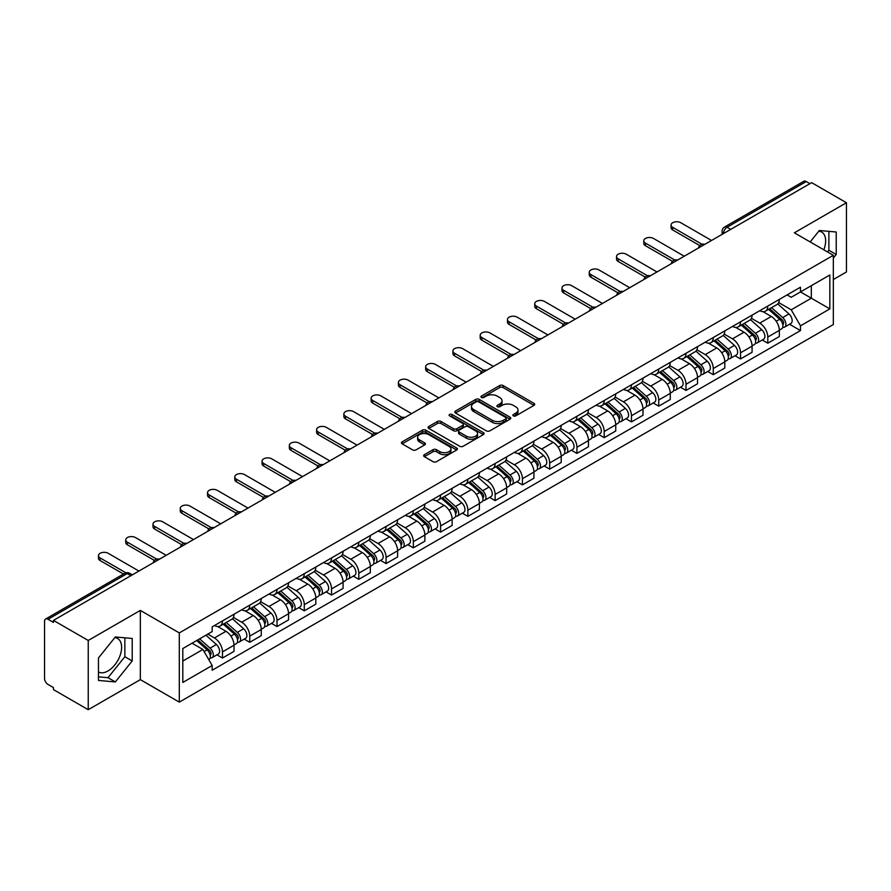 <?xml version="1.0" encoding="UTF-8"?>
<svg xmlns="http://www.w3.org/2000/svg" width="891" height="891" viewBox="0 0 891 891"><rect width="100%" height="100%" fill="white"/><g stroke="black" fill="none" stroke-linecap="round" stroke-linejoin="round"><path stroke-width="1.34" d="M513.361 415.885A1.693 0.98 0 0 0 515.766 415.885L533.999 405.36A2.428 1.403 0 0 0 534.7 404.369A2.428 1.403 0 0 0 533.999 403.378L503.114 385.547A2.428 1.403 0 0 0 499.684 385.547L481.452 396.072A1.693 0.98 0 0 0 480.962 396.762A1.693 0.98 0 0 0 481.452 397.464A1.693 0.98 0 0 0 483.858 397.464L486.219 396.094A7.763 4.477 0 0 1 497.2 396.094L499.773 397.586A7.763 4.477 0 0 1 502.045 400.75A7.763 4.477 0 0 1 499.773 403.924L497.412 405.282A1.693 0.98 0 0 0 496.911 405.973A1.693 0.98 0 0 0 497.412 406.675A1.693 0.98 0 0 0 499.806 406.675L502.168 405.305A7.763 4.477 0 0 1 513.149 405.305L515.722 406.797A7.763 4.477 0 0 1 517.994 409.96A7.763 4.477 0 0 1 515.722 413.134L513.361 414.493A1.693 0.98 0 0 0 512.871 415.195A1.693 0.98 0 0 0 513.361 415.885L513.361 414.493M818.807 231.181A19.279 11.126 -60 0 1 821.658 232.05A19.279 11.126 -60 0 1 823.819 249.814M114.794 637.644A19.279 11.126 -60 0 1 117.634 638.513A19.279 11.126 -60 0 1 120.586 653.961A19.279 11.126 -60 0 1 108 670.956A19.279 11.126 -60 0 1 98.467 671.97M424.372 454.688A2.428 1.403 0 0 0 423.659 455.68A2.428 1.403 0 0 0 424.372 456.671L433.026 461.672A2.428 1.403 0 0 0 436.467 461.672L456.704 449.977A2.428 1.403 0 0 0 457.417 448.986A2.428 1.403 0 0 0 456.704 447.995L425.831 430.175A2.428 1.403 0 0 0 422.39 430.175L402.153 441.858A2.428 1.403 0 0 0 401.44 442.849A2.428 1.403 0 0 0 402.153 443.841L412.611 449.877A2.428 1.403 0 0 0 416.052 449.877L424.706 444.876A2.428 1.403 0 0 0 425.419 443.885A2.428 1.403 0 0 0 424.706 442.894L419.516 439.898A6.493 3.742 0 0 1 417.623 437.258A6.493 3.742 0 0 1 421.621 433.794A6.493 3.742 0 0 1 428.705 434.608L449.031 446.335A6.493 3.742 0 0 1 450.935 448.986A6.493 3.742 0 0 1 446.926 452.45A6.493 3.742 0 0 1 439.853 451.637L436.467 449.688A2.428 1.403 0 0 0 433.026 449.688L424.372 454.688L424.372 456.671L433.026 451.704L433.026 449.688M179.303 632.911L140.333 610.402L88.242 640.473L53.46 620.392L811.668 182.655L846.45 202.736L794.36 232.807L833.341 255.305L179.303 632.911L179.303 702.13L833.341 324.536L833.341 255.305M486.386 430.865A2.428 1.403 0 0 0 489.816 430.865L510.064 419.171A2.428 1.403 0 0 0 510.777 418.191A2.428 1.403 0 0 0 510.064 417.2L479.18 399.368A2.428 1.403 0 0 0 475.749 399.368L455.501 411.052A2.428 1.403 0 0 0 454.8 412.043A2.428 1.403 0 0 0 455.501 413.034L486.386 430.865M450.267 416.253A1.693 0.98 0 0 1 451.993 416.487L483.356 434.596L463.142 446.268A2.428 1.403 0 0 1 459.711 446.268L428.827 428.437L437.492 423.47L437.492 421.454L428.827 426.455A2.428 1.403 0 0 0 428.114 427.446A2.428 1.403 0 0 0 428.827 428.437L428.827 426.455M437.492 423.47A2.428 1.403 0 0 1 440.922 423.47L440.922 421.454A2.428 1.403 0 0 0 437.492 421.454M440.922 421.454L453.452 428.682A2.428 1.403 0 0 0 456.883 428.682L462.629 425.363A2.428 1.403 0 0 0 463.331 424.372A2.428 1.403 0 0 0 462.629 423.381L449.587 415.863A1.693 0.98 0 0 1 449.086 415.161A1.693 0.98 0 0 1 450.133 414.259A1.693 0.98 0 0 1 451.993 414.471L483.39 432.603A2.428 1.403 0 0 1 484.091 433.583A2.428 1.403 0 0 1 483.39 434.574L483.39 432.603M88.242 640.473L88.242 709.704L53.46 689.623L53.46 687.607L48.047 684.477A4.945 2.851 -120 0 1 44.55 678.419L44.55 621.305A4.945 2.851 -120 0 1 45.575 619.045L124.751 573.325A4.945 2.851 60 0 1 127.224 573.57L48.047 619.29A4.945 2.851 -120 0 0 45.575 619.045M833.341 279.529L846.45 271.955L846.45 202.736M88.242 709.704L140.333 679.633L179.303 702.13M53.46 620.392L53.46 622.419L48.047 619.29M730.743 229.377L727.078 227.25A4.945 2.851 60 0 0 724.606 227.005L803.782 181.296A4.945 2.851 60 0 1 806.255 181.541L727.078 227.25A4.945 2.851 120 0 0 723.581 233.308L723.581 233.509M809.919 183.657L806.255 181.541M767.797 306.07A11.371 6.56 60 0 1 765.447 311.171L776.974 304.51A11.371 6.56 -120 0 0 779.335 299.409M751.425 318.31L759.756 323.121A11.371 6.56 60 0 1 767.797 337.043L779.335 330.383A11.371 6.56 -120 0 0 771.294 316.461L763.041 311.694M779.335 330.383L779.335 336.542L767.797 343.202L762.262 340.006M765.447 311.171A11.371 6.56 60 0 1 759.845 310.658M767.797 337.043L767.797 343.202M740.532 321.807A11.371 6.56 60 0 1 738.182 326.908L749.71 320.248A11.371 6.56 -120 0 0 752.071 315.147M734.997 355.743L740.532 358.939L752.071 352.279L752.071 346.131A11.371 6.56 -120 0 0 744.03 332.198L735.766 327.431M738.182 326.908A11.371 6.56 60 0 1 732.58 326.396M724.16 334.047L732.491 338.858A11.371 6.56 60 0 1 740.532 352.791L740.532 358.939M713.268 337.544A11.371 6.56 60 0 1 710.907 342.656L722.445 335.996A11.371 6.56 -120 0 0 724.806 330.884M707.732 371.491L713.268 374.688L724.806 368.028L724.806 361.869A11.371 6.56 -120 0 0 716.765 347.947L708.501 343.18M710.907 342.656A11.371 6.56 60 0 1 705.316 342.144M696.896 349.795L705.227 354.607A11.371 6.56 60 0 1 713.268 368.529L713.268 374.688M686.003 353.293A11.371 6.56 60 0 1 683.642 358.394L695.18 351.733A11.371 6.56 -120 0 0 697.53 346.632M680.468 387.229L686.003 390.425L697.53 383.765L697.53 377.606A11.371 6.56 -120 0 0 689.5 363.684L681.236 358.917M683.642 358.394A11.371 6.56 60 0 1 678.051 357.881M669.631 365.533L677.962 370.344A11.371 6.56 60 0 1 686.003 384.266L686.003 390.425M658.739 369.03A11.371 6.56 60 0 1 656.377 374.131L667.916 367.471A11.371 6.56 -120 0 0 670.266 362.37M653.203 402.977L658.739 406.162L670.266 399.502L670.266 393.354A11.371 6.56 -120 0 0 662.225 379.421L653.972 374.654M656.377 374.131A11.371 6.56 60 0 1 650.786 373.619M642.366 381.281L650.697 386.081A11.371 6.56 60 0 1 658.739 400.014L658.739 406.162M631.463 384.778A11.371 6.56 60 0 1 629.113 389.879L640.651 383.219A11.371 6.56 -120 0 0 643.001 378.118M625.939 418.714L631.463 421.911L643.001 415.251L643.001 409.092A11.371 6.56 -120 0 0 634.96 395.17L626.707 390.403M629.113 389.879A11.371 6.56 60 0 1 623.511 389.367M615.102 397.018L623.433 401.83A11.371 6.56 60 0 1 631.463 415.752L631.463 421.911M604.198 400.516A11.371 6.56 60 0 1 601.848 405.617L613.387 398.956A11.371 6.56 -120 0 0 615.737 393.855M598.674 434.463L604.198 437.648L615.737 430.988L615.737 424.84A11.371 6.56 -120 0 0 607.695 410.907L599.443 406.14M601.848 405.617A11.371 6.56 60 0 1 596.246 405.104M587.826 412.756L596.157 417.567A11.371 6.56 60 0 1 604.198 431.5L604.198 437.648M576.934 416.253A11.371 6.56 60 0 1 574.584 421.365L586.122 414.705A11.371 6.56 -120 0 0 588.472 409.593M571.409 450.2L576.934 453.396L588.472 446.736L588.472 440.577A11.371 6.56 -120 0 0 580.431 426.655L572.178 421.889M574.584 421.365A11.371 6.56 60 0 1 568.981 420.853M560.562 428.504L568.892 433.316A11.371 6.56 60 0 1 576.934 447.237L576.934 453.396M549.669 432.001A11.371 6.56 60 0 1 547.319 437.102L558.846 430.442A11.371 6.56 -120 0 0 561.207 425.341M544.134 465.937L549.669 469.134L561.207 462.474L561.207 456.315A11.371 6.56 -120 0 0 553.166 442.393L544.913 437.626M547.319 437.102A11.371 6.56 60 0 1 541.717 436.59M533.297 444.241L541.628 449.053A11.371 6.56 60 0 1 549.669 462.975L549.669 469.134M522.404 447.739A11.371 6.56 60 0 1 520.054 452.851L531.582 446.191A11.371 6.56 -120 0 0 533.943 441.078M516.869 481.686L522.404 484.871L533.943 478.222L533.943 472.063A11.371 6.56 -120 0 0 525.902 458.13L517.638 453.363M520.054 452.851A11.371 6.56 60 0 1 514.452 452.327M506.032 459.99L514.363 464.79A11.371 6.56 60 0 1 522.404 478.723L522.404 484.871M495.14 463.487A11.371 6.56 60 0 1 492.779 468.588L504.317 461.928A11.371 6.56 -120 0 0 506.678 456.827M489.605 497.423L495.14 500.619L506.678 493.959L506.678 487.8A11.371 6.56 -120 0 0 498.637 473.878L490.373 469.111M492.779 468.588A11.371 6.56 60 0 1 487.188 468.076M478.768 475.727L487.099 480.539A11.371 6.56 60 0 1 495.14 494.46L495.14 500.619M467.875 479.224A11.371 6.56 60 0 1 465.514 484.325L477.053 477.665A11.371 6.56 -120 0 0 479.403 472.564M462.34 513.171L467.875 516.357L479.403 509.697L479.403 503.549A11.371 6.56 -120 0 0 471.372 489.616L463.108 484.849M465.514 484.325A11.371 6.56 60 0 1 459.923 483.813M451.503 491.464L459.834 496.276A11.371 6.56 60 0 1 467.875 510.209L467.875 516.357M440.611 494.962A11.371 6.56 60 0 1 438.249 500.074L449.788 493.414A11.371 6.56 -120 0 0 452.138 488.313M435.075 528.909L440.611 532.105L452.138 525.445L452.138 519.286A11.371 6.56 -120 0 0 444.097 505.364L435.844 500.597M438.249 500.074A11.371 6.56 60 0 1 432.658 499.561M424.239 507.213L432.569 512.024A11.371 6.56 60 0 1 440.611 525.946L440.611 532.105M413.335 510.71A11.371 6.56 60 0 1 410.985 515.811L422.523 509.151A11.371 6.56 -120 0 0 424.873 504.05M407.811 544.646L413.335 547.842L424.873 541.182L424.873 535.023A11.371 6.56 -120 0 0 416.832 521.101L408.579 516.335M410.985 515.811A11.371 6.56 60 0 1 405.383 515.299M396.974 522.95L405.305 527.762A11.371 6.56 60 0 1 413.335 541.683L413.335 547.842M386.07 526.447A11.371 6.56 60 0 1 383.72 531.559L395.259 524.899A11.371 6.56 -120 0 0 397.609 519.787M380.546 560.394L386.07 563.591L397.609 556.931L397.609 550.772A11.371 6.56 -120 0 0 389.567 536.85L381.315 532.083M383.72 531.559A11.371 6.56 60 0 1 378.118 531.047M369.698 538.699L378.029 543.51A11.371 6.56 60 0 1 386.07 557.432L386.07 563.591M358.806 542.196A11.371 6.56 60 0 1 356.456 547.297L367.994 540.637A11.371 6.56 -120 0 0 370.344 535.536M353.281 576.132L358.806 579.328L370.344 572.668L370.344 566.509A11.371 6.56 -120 0 0 362.303 552.587L354.05 547.82M356.456 547.297A11.371 6.56 60 0 1 350.854 546.784M342.434 554.436L350.764 559.247A11.371 6.56 60 0 1 358.806 573.169L358.806 579.328M331.541 557.933A11.371 6.56 60 0 1 329.191 563.034L340.718 556.374A11.371 6.56 -120 0 0 343.08 551.273M326.006 591.88L331.541 595.065L343.08 588.405L343.08 582.257A11.371 6.56 -120 0 0 335.038 568.324L326.785 563.558M329.191 563.034A11.371 6.56 60 0 1 323.589 562.522M315.169 570.173L323.5 574.985A11.371 6.56 60 0 1 331.541 588.918L331.541 595.065M304.276 573.681A11.371 6.56 60 0 1 301.926 578.782L313.454 572.122A11.371 6.56 -120 0 0 315.815 567.021M298.741 607.617L304.276 610.814L315.815 604.154L315.815 597.995A11.371 6.56 -120 0 0 307.774 584.073L299.51 579.306M301.926 578.782A11.371 6.56 60 0 1 296.324 578.27M287.904 585.922L296.235 590.733A11.371 6.56 60 0 1 304.276 604.655L304.276 610.814M277.012 589.419A11.371 6.56 60 0 1 274.651 594.52L286.189 587.86A11.371 6.56 -120 0 0 288.55 582.759M271.477 623.355L277.012 626.551L288.55 619.891L288.55 613.743A11.371 6.56 -120 0 0 280.509 599.81L272.245 595.043M274.651 594.52A11.371 6.56 60 0 1 269.06 594.007M260.64 601.659L268.971 606.47A11.371 6.56 60 0 1 277.012 620.403L277.012 626.551M249.747 605.156A11.371 6.56 60 0 1 247.386 610.268L258.925 603.608A11.371 6.56 -120 0 0 261.275 598.496M244.212 639.103L249.747 642.3L261.275 635.639L261.275 629.48A11.371 6.56 -120 0 0 253.244 615.558L244.98 610.792M247.386 610.268A11.371 6.56 60 0 1 241.795 609.756M233.375 617.407L241.706 622.219A11.371 6.56 60 0 1 249.747 636.141L249.747 642.3M222.483 620.904A11.371 6.56 60 0 1 220.122 626.005L231.66 619.345A11.371 6.56 -120 0 0 234.01 614.244M216.947 654.84L222.483 658.037L234.01 651.377L234.01 645.218A11.371 6.56 -120 0 0 225.969 631.296L217.716 626.529M220.122 626.005A11.371 6.56 60 0 1 214.531 625.493M207.792 634.125L214.441 637.956A11.371 6.56 60 0 1 222.483 651.878L222.483 658.037M787.109 294.91L791.219 297.282L829.844 274.985L811.322 285.677L811.322 298.195L791.219 309.801L778.689 302.561M182.8 661.066L202.903 649.461L212.169 665.499L182.8 682.461L182.8 648.548L212.169 631.596L212.169 626.852L800.486 287.192L800.486 291.936L829.844 308.887L800.486 325.839L791.219 309.801M829.844 274.985L829.844 308.887M212.169 665.499L212.169 670.244L800.486 330.583L800.486 325.839M833.341 258.078L836.226 254.492L836.226 232.005L819.364 230.502L810.175 241.929M140.333 610.402L140.333 679.633M98.467 680.434L115.34 681.938L132.202 660.955L132.202 638.468L115.34 636.965L98.467 657.948L98.467 680.434M202.903 649.461L192.066 643.202M789.537 324.268L800.486 330.583M827.527 251.953L828.886 250.26L828.886 231.348M828.886 250.26L836.226 254.492M98.467 676.848L108 677.695L124.863 656.723L124.863 637.811M108 677.695L115.34 681.938M124.863 656.723L132.202 660.955M514.04 416.119L515.722 415.15A7.763 4.477 0 0 0 517.994 411.987L517.994 409.96M502.045 400.75L502.045 402.777A7.763 4.477 0 0 1 499.773 405.94L498.091 406.909M533.965 405.383L503.114 387.563A2.428 1.403 0 0 0 499.684 387.563L482.131 397.698M510.031 419.193L479.18 401.384A2.428 1.403 0 0 0 475.749 401.384L455.535 413.056L455.501 411.052M505.776 418.881A1.693 0.98 0 0 0 506.266 418.191A1.693 0.98 0 0 0 505.776 417.489L478.667 401.841A1.693 0.98 0 0 0 476.262 401.841L473.778 403.278A7.763 4.477 0 0 0 471.506 406.452A7.763 4.477 0 0 0 473.778 409.615L492.311 420.318A7.763 4.477 0 0 0 503.281 420.318L505.776 418.881L505.776 420.897A1.693 0.98 0 0 0 506.266 420.207L506.266 418.191M471.506 406.452L471.506 408.468A7.763 4.477 0 0 0 473.778 411.631L473.778 409.615M505.776 420.897L503.281 422.334A7.763 4.477 0 0 1 492.311 422.334L473.778 411.631M440.922 423.47L453.452 430.698A2.428 1.403 0 0 0 456.883 430.698L462.629 427.39A2.428 1.403 0 0 0 463.331 426.399L463.331 424.372M466.439 436.189A6.493 3.742 0 0 0 473.511 437.002A6.493 3.742 0 0 0 477.52 433.538A6.493 3.742 0 0 0 475.616 430.888L468.454 426.756A2.428 1.403 0 0 0 465.024 426.756L459.277 430.075A2.428 1.403 0 0 0 458.564 431.066A2.428 1.403 0 0 0 459.277 432.057L466.439 436.189L466.439 438.205A6.493 3.742 0 0 0 473.511 439.018A6.493 3.742 0 0 0 477.52 435.554L477.52 433.538M458.564 431.066L458.564 433.082A2.428 1.403 0 0 0 459.277 434.073L459.277 432.057M466.439 438.205L459.277 434.073M450.935 448.986L450.935 451.013A6.493 3.742 0 0 1 446.926 454.466A6.493 3.742 0 0 1 439.853 453.653L436.467 451.704A2.428 1.403 0 0 0 433.026 451.704M417.623 437.258L417.623 439.274A6.493 3.742 0 0 0 419.516 441.925L419.516 439.898M424.684 444.899L419.516 441.925M456.671 450L425.831 432.191A2.428 1.403 0 0 0 422.39 432.191L402.186 443.863M768.588 309.355L779.692 319.268A6.181 3.564 60 0 1 781.641 328.824L779.335 330.149M768.877 309.611L774.112 312.641M769.713 308.709L782.075 319.735A2.963 1.715 60 0 1 783 324.324A2.963 1.715 60 0 1 782.732 324.435M771.561 307.64L782.666 317.552A6.181 3.564 60 0 1 784.603 327.108A6.181 3.564 60 0 1 782.743 327.309M777.754 303.92L788.958 313.922A6.181 3.564 60 0 1 790.896 323.478L784.603 327.108M699.769 245.593L672.716 229.978A5.68 3.286 180 0 1 671.057 227.662L671.057 225.033A5.68 3.286 -0 0 0 672.716 227.35L702.019 244.279M711.519 240.47L680.757 222.717A5.68 3.286 -0 0 0 674.565 222.004A5.68 3.286 -0 0 0 671.057 225.033M741.323 325.092L752.427 335.005A6.181 3.564 60 0 1 754.376 344.561L752.071 345.897M741.613 325.36L746.847 328.378M742.437 324.447L754.8 335.484A2.963 1.715 60 0 1 755.735 340.072A2.963 1.715 60 0 1 755.468 340.173M744.297 323.377L755.401 333.29A6.181 3.564 60 0 1 757.339 342.846A6.181 3.564 60 0 1 755.479 343.046M750.489 319.657L761.694 329.659A6.181 3.564 60 0 1 763.632 339.215L757.339 342.846M714.059 340.841L725.163 350.753A6.181 3.564 60 0 1 727.101 360.309L724.795 361.635M714.348 341.097L719.583 344.115M715.172 340.195L727.535 351.221A2.963 1.715 60 0 1 728.47 355.81A2.963 1.715 60 0 1 728.203 355.921M717.021 339.126L728.136 349.038A6.181 3.564 60 0 1 730.074 358.594A6.181 3.564 60 0 1 728.214 358.795M723.225 335.406L734.429 345.407A6.181 3.564 60 0 1 736.367 354.963L730.074 358.594M672.505 261.341L645.452 245.716A5.68 3.286 180 0 1 643.781 243.399L643.781 240.77A5.68 3.286 -0 0 0 645.452 243.098L674.754 260.016M684.255 256.218L653.493 238.454A5.68 3.286 -0 0 0 647.3 237.741A5.68 3.286 -0 0 0 643.781 240.77M645.24 277.079L618.187 261.464A5.68 3.286 180 0 1 616.516 259.136L616.516 256.519A5.68 3.286 -0 0 0 618.187 258.836L647.49 275.764M656.99 271.955L626.228 254.202A5.68 3.286 -0 0 0 620.025 253.489A5.68 3.286 -0 0 0 616.516 256.519M686.794 356.578L697.898 366.491A6.181 3.564 60 0 1 699.836 376.047L697.53 377.383M687.084 356.845L692.318 359.864M687.908 355.932L700.27 366.969A2.963 1.715 60 0 1 701.206 371.547A2.963 1.715 60 0 1 700.939 371.658M689.757 354.863L700.872 364.775A6.181 3.564 60 0 1 702.81 374.331A6.181 3.564 60 0 1 700.939 374.532M695.96 351.143L707.164 361.145A6.181 3.564 60 0 1 709.102 370.701L702.81 374.331M659.518 372.327L670.633 382.239A6.181 3.564 60 0 1 672.571 391.795L670.266 393.12M659.819 372.583L665.042 375.601M660.643 371.67L673.006 382.707A2.963 1.715 60 0 1 673.941 387.295A2.963 1.715 60 0 1 673.663 387.396M662.492 370.6L673.607 380.524A6.181 3.564 60 0 1 675.545 390.08A6.181 3.564 60 0 1 673.674 390.269M668.684 366.892L679.9 376.882A6.181 3.564 60 0 1 681.838 386.438L675.545 390.08M632.254 388.064L643.369 397.976A6.181 3.564 60 0 1 645.307 407.532L643.001 408.869M632.554 388.331L637.778 391.349M633.378 387.418L645.741 398.444A2.963 1.715 60 0 1 646.677 403.033A2.963 1.715 60 0 1 646.398 403.144M635.227 386.349L646.343 396.261A6.181 3.564 60 0 1 648.28 405.817A6.181 3.564 60 0 1 646.409 406.018M641.42 382.629L652.635 392.63A6.181 3.564 60 0 1 654.573 402.186L648.28 405.817M617.964 292.827L590.922 277.201A5.68 3.286 180 0 1 589.252 274.885L589.252 272.256A5.68 3.286 -0 0 0 590.922 274.584L620.225 291.502M629.725 287.704L598.964 269.94A5.68 3.286 -0 0 0 592.76 269.227A5.68 3.286 -0 0 0 589.252 272.256M590.7 308.564L563.658 292.95A5.68 3.286 180 0 1 561.987 290.622L561.987 288.005A5.68 3.286 -0 0 0 563.658 290.321L592.961 307.239M602.45 303.441L571.688 285.677A5.68 3.286 -0 0 0 565.495 284.964A5.68 3.286 -0 0 0 561.987 288.005M563.435 324.302L536.382 308.687A5.68 3.286 180 0 1 534.723 306.37L534.723 303.742A5.68 3.286 -0 0 0 536.382 306.07L565.696 322.988M575.185 319.178L544.423 301.425A5.68 3.286 -0 0 0 538.231 300.712A5.68 3.286 -0 0 0 534.723 303.742M604.989 403.801L616.104 413.725A6.181 3.564 60 0 1 618.042 423.27L615.737 424.606M605.29 404.069L610.513 407.087M606.114 403.155L618.477 414.192A2.963 1.715 60 0 1 619.401 418.781A2.963 1.715 60 0 1 619.134 418.881M607.963 402.086L619.067 411.998A6.181 3.564 60 0 1 621.016 421.554A6.181 3.564 60 0 1 619.145 421.755M614.155 398.366L625.359 408.368A6.181 3.564 60 0 1 627.309 417.924L621.016 421.554M536.17 340.05L509.117 324.435A5.68 3.286 180 0 1 507.458 322.108L507.458 319.49A5.68 3.286 -0 0 0 509.117 321.807L538.431 338.725M547.92 334.927L517.159 317.163A5.68 3.286 -0 0 0 510.966 316.45A5.68 3.286 -0 0 0 507.458 319.49M577.724 419.55L588.84 429.462A6.181 3.564 60 0 1 590.778 439.018L588.472 440.343M578.014 419.806L583.249 422.824M578.849 418.904L591.212 429.93A2.963 1.715 60 0 1 592.136 434.518A2.963 1.715 60 0 1 591.869 434.63M580.698 417.834L591.802 427.747A6.181 3.564 60 0 1 593.751 437.303A6.181 3.564 60 0 1 591.88 437.503M586.891 414.115L598.095 424.116A6.181 3.564 60 0 1 600.033 433.672L593.751 437.303M508.906 355.787L481.853 340.173A5.68 3.286 180 0 1 480.193 337.856L480.193 335.228A5.68 3.286 -0 0 0 481.853 337.544L511.167 354.473M520.656 350.664L489.894 332.911A5.68 3.286 -0 0 0 483.702 332.198A5.68 3.286 -0 0 0 480.193 335.228M550.46 435.287L561.564 445.199A6.181 3.564 60 0 1 563.513 454.755L561.207 456.092M550.749 435.554L555.984 438.572M551.585 434.641L563.947 445.678A2.963 1.715 60 0 1 564.872 450.256A2.963 1.715 60 0 1 564.604 450.367M553.434 433.572L564.538 443.484A6.181 3.564 60 0 1 566.476 453.04A6.181 3.564 60 0 1 564.616 453.241M559.626 429.852L570.83 439.853A6.181 3.564 60 0 1 572.768 449.409L566.476 453.04M481.641 371.536L454.588 355.91A5.68 3.286 180 0 1 452.929 353.593L452.929 350.965A5.68 3.286 -0 0 0 454.588 353.293L483.891 370.21M493.391 366.413L462.629 348.648A5.68 3.286 -0 0 0 456.437 347.935A5.68 3.286 -0 0 0 452.929 350.965M523.195 451.035L534.299 460.948A6.181 3.564 60 0 1 536.248 470.504L533.932 471.829M523.485 451.291L528.719 454.31M524.309 450.378L536.672 461.415A2.963 1.715 60 0 1 537.607 466.004A2.963 1.715 60 0 1 537.34 466.104M526.169 449.32L537.273 459.233A6.181 3.564 60 0 1 539.211 468.789A6.181 3.564 60 0 1 537.351 468.978M532.361 445.6L543.566 455.602A6.181 3.564 60 0 1 545.504 465.147L539.211 468.789M454.377 387.273L427.324 371.658A5.68 3.286 180 0 1 425.653 369.331L425.653 366.713A5.68 3.286 -0 0 0 427.324 369.03L456.626 385.948M466.127 382.15L435.365 364.386A5.68 3.286 -0 0 0 429.172 363.684A5.68 3.286 -0 0 0 425.653 366.713M495.931 466.773L507.035 476.685A6.181 3.564 60 0 1 508.973 486.241L506.667 487.577M496.22 467.04L501.455 470.058M497.044 466.127L509.407 477.153A2.963 1.715 60 0 1 510.343 481.741A2.963 1.715 60 0 1 510.075 481.853M498.893 465.057L510.008 474.97A6.181 3.564 60 0 1 511.946 484.526A6.181 3.564 60 0 1 510.086 484.726M505.097 461.338L516.301 471.339A6.181 3.564 60 0 1 518.239 480.895L511.946 484.526M427.112 403.01L400.059 387.396A5.68 3.286 180 0 1 398.388 385.079L398.388 382.451A5.68 3.286 -0 0 0 400.059 384.778L429.362 401.696M438.862 397.887L408.1 380.134A5.68 3.286 -0 0 0 401.897 379.421A5.68 3.286 -0 0 0 398.388 382.451M468.666 482.51L479.77 492.433A6.181 3.564 60 0 1 481.708 501.989L479.403 503.315M468.956 482.777L474.179 485.795M469.78 481.864L482.142 492.901A2.963 1.715 60 0 1 483.078 497.49A2.963 1.715 60 0 1 482.811 497.59M471.629 480.795L482.744 490.718A6.181 3.564 60 0 1 484.682 500.263A6.181 3.564 60 0 1 482.811 500.464M477.832 477.075L489.036 487.076A6.181 3.564 60 0 1 490.974 496.632L484.682 500.263M399.836 418.759L372.794 403.144A5.68 3.286 180 0 1 371.124 400.816L371.124 398.199A5.68 3.286 -0 0 0 372.794 400.516L402.097 417.434M411.597 413.636L380.836 395.871A5.68 3.286 -0 0 0 374.632 395.159A5.68 3.286 -0 0 0 371.124 398.199M441.39 498.258L452.505 508.171A6.181 3.564 60 0 1 454.443 517.727L452.138 519.052M441.691 498.515L446.914 501.533M442.515 497.612L454.878 508.638A2.963 1.715 60 0 1 455.813 513.227A2.963 1.715 60 0 1 455.535 513.339M444.364 496.543L455.479 506.456A6.181 3.564 60 0 1 457.417 516.012A6.181 3.564 60 0 1 455.546 516.212M450.556 492.823L461.772 502.825A6.181 3.564 60 0 1 463.71 512.381L457.417 516.012M372.572 434.496L345.53 418.881A5.68 3.286 180 0 1 343.859 416.565L343.859 413.936A5.68 3.286 -0 0 0 345.53 416.253L374.833 433.182M384.322 429.373L353.56 411.62A5.68 3.286 -0 0 0 347.367 410.907A5.68 3.286 -0 0 0 343.859 413.936M414.126 513.996L425.241 523.908A6.181 3.564 60 0 1 427.179 533.464L424.873 534.8M414.426 514.263L419.65 517.281M415.251 513.35L427.613 524.387A2.963 1.715 60 0 1 428.549 528.964A2.963 1.715 60 0 1 428.27 529.076M417.099 512.28L428.215 522.193A6.181 3.564 60 0 1 430.153 531.749A6.181 3.564 60 0 1 428.281 531.949M423.292 508.561L434.507 518.562A6.181 3.564 60 0 1 436.445 528.118L430.153 531.749M345.307 450.245L318.254 434.619A5.68 3.286 180 0 1 316.595 432.302L316.595 429.674A5.68 3.286 -0 0 0 318.254 432.001L347.568 448.919M357.057 445.121L326.295 427.357A5.68 3.286 -0 0 0 320.103 426.644A5.68 3.286 -0 0 0 316.595 429.674M386.861 529.744L397.976 539.656A6.181 3.564 60 0 1 399.914 549.212L397.609 550.538M387.162 530L392.385 533.018M387.986 529.098L400.349 540.124A2.963 1.715 60 0 1 401.273 544.713A2.963 1.715 60 0 1 401.006 544.824M389.835 528.029L400.939 537.941A6.181 3.564 60 0 1 402.888 547.497A6.181 3.564 60 0 1 401.017 547.698M396.027 524.309L407.232 534.31A6.181 3.564 60 0 1 409.181 543.866L402.888 547.497M318.042 465.982L290.989 450.367A5.68 3.286 180 0 1 289.33 448.039L289.33 445.422A5.68 3.286 -0 0 0 290.989 447.739L320.303 464.656M329.793 460.859L299.031 443.094A5.68 3.286 -0 0 0 292.838 442.393A5.68 3.286 -0 0 0 289.33 445.422M359.596 545.481L370.712 555.394A6.181 3.564 60 0 1 372.65 564.95L370.344 566.286M359.886 545.749L365.121 548.767M360.721 544.835L373.084 555.861A2.963 1.715 60 0 1 374.008 560.45A2.963 1.715 60 0 1 373.741 560.562M362.57 543.766L373.674 553.679A6.181 3.564 60 0 1 375.623 563.235A6.181 3.564 60 0 1 373.752 563.435M368.763 540.046L379.967 550.048A6.181 3.564 60 0 1 381.905 559.604L375.623 563.235M290.778 481.719L263.725 466.104A5.68 3.286 180 0 1 262.065 463.788L262.065 461.159A5.68 3.286 -0 0 0 263.725 463.487L293.039 480.405M302.528 476.596L271.766 458.843A5.68 3.286 -0 0 0 265.574 458.13A5.68 3.286 -0 0 0 262.065 461.159M332.332 561.219L343.436 571.142A6.181 3.564 60 0 1 345.385 580.698L343.08 582.023M332.621 561.486L337.856 564.504M333.457 560.573L345.819 571.61A2.963 1.715 60 0 1 346.744 576.199A2.963 1.715 60 0 1 346.476 576.299M335.306 559.503L346.41 569.427A6.181 3.564 60 0 1 348.348 578.983A6.181 3.564 60 0 1 346.488 579.172M341.498 555.784L352.702 565.785A6.181 3.564 60 0 1 354.64 575.341L348.348 578.983M263.513 497.468L236.46 481.853A5.68 3.286 180 0 1 234.801 479.525L234.801 476.908A5.68 3.286 -0 0 0 236.46 479.224L265.763 496.142M275.263 492.344L244.502 474.58A5.68 3.286 -0 0 0 238.309 473.867A5.68 3.286 -0 0 0 234.801 476.908M305.067 576.967L316.171 586.879A6.181 3.564 60 0 1 318.12 596.435L315.804 597.772M305.357 577.223L310.591 580.253M306.181 576.321L318.544 587.347A2.963 1.715 60 0 1 319.479 591.936A2.963 1.715 60 0 1 319.212 592.047M308.041 575.252L319.145 585.164A6.181 3.564 60 0 1 321.083 594.72A6.181 3.564 60 0 1 319.223 594.921M314.233 571.532L325.438 581.533A6.181 3.564 60 0 1 327.376 591.089L321.083 594.72M236.249 513.205L209.196 497.59A5.68 3.286 180 0 1 207.525 495.273L207.525 492.645A5.68 3.286 -0 0 0 209.196 494.962L238.498 511.891M247.999 508.082L217.237 490.328A5.68 3.286 -0 0 0 211.044 489.616A5.68 3.286 -0 0 0 207.525 492.645M277.803 592.704L288.907 602.617A6.181 3.564 60 0 1 290.845 612.173L288.539 613.509M278.092 592.972L283.327 595.99M278.916 592.058L291.279 603.096A2.963 1.715 60 0 1 292.215 607.684A2.963 1.715 60 0 1 291.947 607.785M280.765 590.989L291.88 600.902A6.181 3.564 60 0 1 293.818 610.458A6.181 3.564 60 0 1 291.958 610.658M286.969 587.269L298.173 597.271A6.181 3.564 60 0 1 300.111 606.827L293.818 610.458M208.984 528.953L181.931 513.327A5.68 3.286 180 0 1 180.26 511.011L180.26 508.382A5.68 3.286 -0 0 0 181.931 510.71L211.234 527.628M220.734 523.83L189.972 506.066A5.68 3.286 -0 0 0 183.769 505.353A5.68 3.286 -0 0 0 180.26 508.382M250.538 608.453L261.642 618.365A6.181 3.564 60 0 1 263.58 627.921L261.275 629.246M250.828 608.709L256.051 611.727M251.652 607.807L264.014 618.833A2.963 1.715 60 0 1 264.95 623.422A2.963 1.715 60 0 1 264.683 623.533M253.501 606.738L264.616 616.65A6.181 3.564 60 0 1 266.554 626.206A6.181 3.564 60 0 1 264.683 626.406M259.704 603.018L270.909 613.019A6.181 3.564 60 0 1 272.846 622.575L266.554 626.206M181.708 544.691L154.666 529.076A5.68 3.286 180 0 1 152.996 526.748L152.996 524.131A5.68 3.286 -0 0 0 154.666 526.447L183.969 543.376M193.47 539.567L162.708 521.814A5.68 3.286 -0 0 0 156.504 521.101A5.68 3.286 -0 0 0 152.996 524.131M223.262 624.19L234.378 634.102A6.181 3.564 60 0 1 236.315 643.658L234.01 644.995M223.563 624.457L228.787 627.476M224.387 623.544L236.75 634.581A2.963 1.715 60 0 1 237.685 639.159A2.963 1.715 60 0 1 237.407 639.27M226.236 622.475L237.351 632.387A6.181 3.564 60 0 1 239.289 641.943A6.181 3.564 60 0 1 237.418 642.144M232.428 618.755L243.644 628.756A6.181 3.564 60 0 1 245.582 638.312L239.289 641.943M154.444 560.439L127.402 544.813A5.68 3.286 180 0 1 125.731 542.496L125.731 539.868A5.68 3.286 -0 0 0 127.402 542.196L156.705 559.114M166.194 555.316L135.432 537.551A5.68 3.286 -0 0 0 129.24 536.839A5.68 3.286 -0 0 0 125.731 539.868M196.677 640.54L207.113 649.851A6.181 3.564 60 0 1 209.051 659.407L208.75 659.574M196.788 640.473L201.522 643.213M197.802 639.894L209.485 650.319A2.963 1.715 60 0 1 210.421 654.907A2.963 1.715 60 0 1 210.142 655.008M199.651 638.825L210.087 648.136A6.181 3.564 60 0 1 212.025 657.692A6.181 3.564 60 0 1 210.153 657.881M205.944 635.194L216.379 644.494A6.181 3.564 60 0 1 218.317 654.05L212.025 657.692M123.504 574.049L100.126 560.562A5.68 3.286 180 0 1 98.467 558.234L98.467 555.616A5.68 3.286 -0 0 0 100.126 557.933L125.943 572.835M138.929 571.053L108.167 553.289A5.68 3.286 -0 0 0 101.975 552.576A5.68 3.286 -0 0 0 98.467 555.616M723.748 233.409L723.581 233.308A4.945 2.851 0 0 1 722.133 231.292L722.133 234.344M249.747 636.141L261.275 629.48M277.012 620.403L288.55 613.743M304.276 604.655L315.815 597.995M331.541 588.918L343.08 582.257M358.806 573.169L370.344 566.509M386.07 557.432L397.609 550.772M413.335 541.683L424.873 535.023M440.611 525.946L452.138 519.286M467.875 510.209L479.403 503.549M495.14 494.46L506.678 487.8M522.404 478.723L533.943 472.063M549.669 462.975L561.207 456.315M576.934 447.237L588.472 440.577M604.198 431.5L615.737 424.84M631.463 415.752L643.001 409.092M658.739 400.014L670.266 393.354M686.003 384.266L697.53 377.606M713.268 368.529L724.806 361.869M740.532 352.791L752.071 346.131M222.483 651.878L234.01 645.218M214.441 637.956L225.969 631.296M241.706 622.219L253.244 615.558M268.971 606.47L280.509 599.81M296.235 590.733L307.774 584.073M323.5 574.985L335.038 568.324M350.764 559.247L362.303 552.587M378.029 543.51L389.567 536.85M405.305 527.762L416.832 521.101M432.569 512.024L444.097 505.364M459.834 496.276L471.372 489.616M487.099 480.539L498.637 473.878M514.363 464.79L525.902 458.13M541.628 449.053L553.166 442.393M568.892 433.316L580.431 426.655M596.157 417.567L607.695 410.907M623.433 401.83L634.96 395.17M650.697 386.081L662.225 379.421M677.962 370.344L689.5 363.684M705.227 354.607L716.765 347.947M732.491 338.858L744.03 332.198M759.756 323.121L771.294 316.461M704.391 244.591A4.945 2.851 120 0 0 702.208 245.849M677.127 260.328A4.945 2.851 120 0 0 674.944 261.586M649.862 276.065A4.945 2.851 120 0 0 647.679 277.335M622.597 291.814A4.945 2.851 120 0 0 620.414 293.072M595.333 307.551A4.945 2.851 120 0 0 593.15 308.809M568.068 323.299A4.945 2.851 120 0 0 565.885 324.558M540.804 339.037A4.945 2.851 120 0 0 538.621 340.295M513.528 354.774A4.945 2.851 120 0 0 511.345 356.044M486.263 370.522A4.945 2.851 120 0 0 484.08 371.781M458.999 386.26A4.945 2.851 120 0 0 456.816 387.518M431.734 402.008A4.945 2.851 120 0 0 429.551 403.267M404.469 417.745A4.945 2.851 120 0 0 402.286 419.004M377.205 433.483A4.945 2.851 120 0 0 375.022 434.752M349.94 449.231A4.945 2.851 120 0 0 347.757 450.49M322.676 464.968A4.945 2.851 120 0 0 320.493 466.227M295.4 480.717A4.945 2.851 120 0 0 293.217 481.975M268.135 496.454A4.945 2.851 120 0 0 265.952 497.713M240.871 512.202A4.945 2.851 120 0 0 238.688 513.461M213.606 527.94A4.945 2.851 120 0 0 211.423 529.198M186.342 543.677A4.945 2.851 120 0 0 184.159 544.947M159.077 559.425A4.945 2.851 120 0 0 156.894 560.684M130.888 575.697L127.224 573.57A4.945 2.851 120 0 1 129.696 573.325A4.945 4.945 0 0 0 124.751 573.325M515.722 415.15L515.722 413.134M497.412 406.675L497.412 405.282M499.773 405.94L499.773 403.924M481.452 397.464L481.452 396.072M499.684 387.563L499.684 385.547M503.114 387.563L503.114 385.547M533.999 405.36L533.999 403.378M475.749 401.384L475.749 399.368M479.18 401.384L479.18 399.368M510.064 419.171L510.064 417.2M492.311 422.334L492.311 420.318M503.281 422.334L503.281 420.318M453.452 430.698L453.452 428.682M456.883 430.698L456.883 428.682M462.629 427.39L462.629 425.363M451.993 416.487L451.993 414.471M436.467 451.704L436.467 449.688M439.853 453.653L439.853 451.637M424.706 444.876L424.706 442.894M402.153 443.841L402.153 441.858M422.39 432.191L422.39 430.175M425.831 432.191L425.831 430.175M456.704 449.977L456.704 447.995M779.692 319.268L776.228 321.272M783.612 322.965L782.498 323.611M788.958 313.922L782.666 317.552M672.716 227.35L672.716 229.978M752.427 335.005L748.963 337.01M756.348 338.714L755.234 339.348M761.694 329.659L755.401 333.29M725.163 350.753L721.699 352.747M729.083 354.451L727.969 355.097M734.429 345.407L728.136 349.038M645.452 243.098L645.452 245.716M618.187 258.836L618.187 261.464M697.898 366.491L694.434 368.495M701.818 370.188L700.705 370.834M707.164 361.145L700.872 364.775M670.633 382.239L667.17 384.233M674.554 385.937L673.44 386.583M679.9 376.882L673.607 380.524M643.369 397.976L639.905 399.981M647.289 401.674L646.175 402.32M652.635 392.63L646.343 396.261M590.922 274.584L590.922 277.201M563.658 290.321L563.658 292.95M536.382 306.07L536.382 308.687M616.104 413.725L612.64 415.718M620.025 417.422L618.911 418.057M625.359 408.368L619.067 411.998M509.117 321.807L509.117 324.435M588.84 429.462L585.376 431.467M592.749 433.16L591.635 433.806M598.095 424.116L591.802 427.747M481.853 337.544L481.853 340.173M561.564 445.199L558.1 447.204M565.484 448.897L564.371 449.543M570.83 439.853L564.538 443.484M454.588 353.293L454.588 355.91M534.299 460.948L530.836 462.941M538.22 464.645L537.106 465.291M543.566 455.602L537.273 459.233M427.324 369.03L427.324 371.658M507.035 476.685L503.571 478.69M510.955 480.383L509.841 481.029M516.301 471.339L510.008 474.97M400.059 384.778L400.059 387.396M479.77 492.433L476.306 494.427M483.69 496.131L482.577 496.766M489.036 487.076L482.744 490.718M372.794 400.516L372.794 403.144M452.505 508.171L449.042 510.175M456.426 511.868L455.312 512.514M461.772 502.825L455.479 506.456M345.53 416.253L345.53 418.881M425.241 523.908L421.777 525.913M429.161 527.617L428.048 528.252M434.507 518.562L428.215 522.193M318.254 432.001L318.254 434.619M397.976 539.656L394.513 541.65M401.897 543.354L400.783 544M407.232 534.31L400.939 537.941M290.989 447.739L290.989 450.367M370.712 555.394L367.248 557.398M374.621 559.091L373.507 559.737M379.967 550.048L373.674 553.679M263.725 463.487L263.725 466.104M343.436 571.142L339.972 573.136M347.356 574.84L346.243 575.486M352.702 565.785L346.41 569.427M236.46 479.224L236.46 481.853M316.171 586.879L312.708 588.884M320.092 590.577L318.978 591.223M325.438 581.533L319.145 585.164M209.196 494.962L209.196 497.59M288.907 602.617L285.443 604.621M292.827 606.326L291.713 606.96M298.173 597.271L291.88 600.902M181.931 510.71L181.931 513.327M261.642 618.365L258.178 620.359M265.563 622.063L264.449 622.709M270.909 613.019L264.616 616.65M154.666 526.447L154.666 529.076M234.378 634.102L230.914 636.107M238.298 637.8L237.184 638.446M243.644 628.756L237.351 632.387M127.402 542.196L127.402 544.813M207.113 649.851L204.128 651.577M211.033 653.548L209.92 654.194M216.379 644.494L210.087 648.136M100.126 557.933L100.126 560.562M704.814 244.346A4.945 4.945 0 0 0 698.477 248.01M677.55 260.083A4.945 4.945 0 0 0 671.201 263.747M650.285 275.831A4.945 4.945 0 0 0 643.937 279.484M623.021 291.569A4.945 4.945 0 0 0 616.672 295.233M595.756 307.306A4.945 4.945 0 0 0 589.408 310.97M568.48 323.054A4.945 4.945 0 0 0 562.143 326.719M541.216 338.792A4.945 4.945 0 0 0 534.878 342.456M513.951 354.54A4.945 4.945 0 0 0 507.614 358.193M486.686 370.277A4.945 4.945 0 0 0 480.338 373.942M459.422 386.026A4.945 4.945 0 0 0 453.074 389.679M432.157 401.763A4.945 4.945 0 0 0 425.809 405.427M404.893 417.5A4.945 4.945 0 0 0 398.544 421.165M377.628 433.249A4.945 4.945 0 0 0 371.28 436.913M350.352 448.986A4.945 4.945 0 0 0 344.015 452.65M323.088 464.734A4.945 4.945 0 0 0 316.75 468.388M295.823 480.472A4.945 4.945 0 0 0 289.486 484.136M268.559 496.209A4.945 4.945 0 0 0 262.21 499.873M241.294 511.957A4.945 4.945 0 0 0 234.946 515.622M214.029 527.695A4.945 4.945 0 0 0 207.681 531.359M186.765 543.443A4.945 4.945 0 0 0 180.416 547.096M159.489 559.18A4.945 4.945 0 0 0 153.152 562.845M132.336 574.862L129.696 573.325M724.606 227.005A4.945 4.945 0 0 0 722.133 231.292"/></g></svg>
